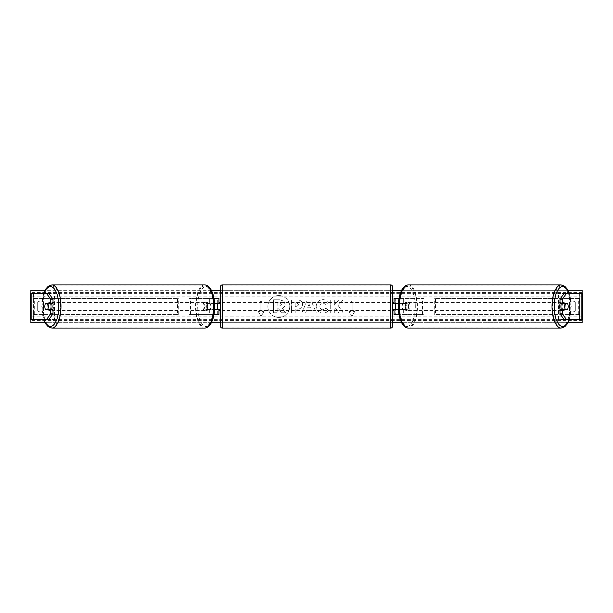 <?xml version="1.0" encoding="UTF-8"?>
<svg xmlns="http://www.w3.org/2000/svg" width="613" height="613" viewBox="0 0 613 613"><rect width="100%" height="100%" fill="white"/><g stroke="black" fill="none" stroke-linecap="round" stroke-linejoin="round"><path stroke-width="0.46" stroke-dasharray="3.06 2.3" d="M218.956 298.393L217.331 298.393L218.956 298.393L218.956 314.607L217.331 314.607L217.331 309.58L206.489 309.58L214.611 309.58M214.611 303.42L206.489 303.42A4.053 1.716 -90 0 0 205.884 306.5A4.053 1.716 -90 0 0 206.489 309.58M207.953 309.58A4.053 1.716 90 0 1 207.355 306.5A4.053 1.716 90 0 1 207.953 303.42L217.331 303.42L217.331 298.393L189.08 298.393L211.148 298.393L211.148 303.42M214.006 314.607L189.08 314.607L189.08 298.393M218.956 314.607L209.677 314.607L209.677 309.58M211.148 309.58L211.148 314.607L189.08 314.607M214.006 298.393L209.677 298.393L209.677 303.42M190.551 314.607L190.551 298.393M217.331 303.581L217.331 309.419L217.331 303.581L219.278 303.581L219.278 302.447M217.331 314.607L217.331 298.393M218.956 309.419L218.956 303.581M217.331 309.58L218.956 309.58M207.953 303.42L206.489 303.42M217.331 303.42L218.956 303.42M53.017 309.58L45.446 309.58M47.722 303.581A4.053 1.716 -90 0 0 47.193 306.5A4.053 1.716 -90 0 0 47.722 309.419M30.65 319.473L51.959 319.473L51.959 293.527L30.826 293.527L51.959 293.527M30.65 293.527L30.826 319.473L54.465 319.473L54.465 293.527M48.91 293.527L33.248 293.527L33.332 319.473L33.248 293.527M31.133 319.473L33.248 319.473M48.91 319.473L33.485 319.473L33.485 293.527L31.133 293.527M54.465 319.473L51.959 319.473M53.017 303.42L45.446 303.42M559.983 303.42L567.554 303.42M565.278 303.581A4.053 1.716 -90 0 1 565.807 306.5A4.053 1.716 -90 0 1 565.278 309.419M581.867 319.473L579.515 319.473L579.752 293.527L558.535 293.527L582.174 293.527L579.668 293.527L579.668 319.473L561.041 319.473L561.041 293.527M579.752 319.473L561.041 319.473M582.35 319.473L582.35 293.527M564.09 319.473L579.515 319.473L579.752 293.527M564.09 293.527L581.867 293.527M558.535 319.473L558.535 293.527M567.554 309.58L559.983 309.58M398.994 314.607L394.044 314.607L395.669 314.607L395.669 309.58L405.047 309.58A4.053 1.716 90 0 0 405.645 306.5A4.053 1.716 90 0 0 405.047 303.42L406.511 303.42A4.053 1.716 -90 0 1 407.116 306.5A4.053 1.716 -90 0 1 406.511 309.58L398.389 309.58M401.852 309.58L401.852 314.607L423.92 314.607L423.92 298.393L401.852 298.393L423.92 298.393M403.323 309.58L403.323 314.607L423.92 314.607M395.669 298.393L401.852 298.393L401.852 303.42L395.669 303.42L395.669 298.393L395.669 314.607M398.994 298.393L403.323 298.393L403.323 303.42L406.511 303.42M422.449 314.607L422.449 298.393M405.047 303.42L401.852 303.42M395.669 303.581L395.669 309.419L395.669 303.581L393.722 303.581L393.722 302.447M394.044 314.607L394.044 298.393M394.044 309.419L394.044 303.581M403.323 303.42L398.389 303.42M395.669 309.58L394.044 309.58M405.047 309.58L406.511 309.58M395.669 303.42L394.044 303.42M220.573 302.447L220.573 310.553L220.573 302.447M392.427 302.447L392.427 310.553M395.669 309.419L393.722 309.419L393.722 310.553M217.331 309.419L219.278 309.419L219.278 310.553M220.573 286.562L220.573 326.438M390.803 310.553L390.803 302.447L390.803 310.553L222.197 310.553L222.197 302.447L222.197 310.553M390.803 302.447L222.197 302.447M390.803 327.028L390.803 285.972L390.803 327.028L222.197 327.028L222.197 285.972L222.197 327.028M390.803 285.972L222.197 285.972M51.492 309.58A4.053 1.716 90 0 1 50.381 310.553A4.053 1.716 90 0 1 48.665 306.5A4.053 1.716 90 0 1 50.381 302.447A4.053 1.716 90 0 1 51.492 303.42M50.32 309.58A4.053 1.716 90 0 1 49.201 310.553A4.053 1.716 90 0 1 48.09 309.58M45.37 309.419L50.389 309.419M207.845 306.5A4.053 1.716 90 0 1 206.129 310.553A4.053 1.716 90 0 1 204.42 306.5A4.053 1.716 90 0 1 206.129 302.447A4.053 1.716 90 0 1 207.845 306.5M206.114 309.419L208.497 309.419A4.053 1.716 90 0 1 207.309 310.553A4.053 1.716 90 0 1 206.114 309.419L207.884 309.419A4.053 1.716 90 0 1 207.355 306.5A4.053 1.716 90 0 1 207.884 303.581L206.114 303.581A4.053 1.716 90 0 1 207.309 302.447A4.053 1.716 90 0 1 208.497 303.581L206.114 303.581M208.497 309.419L210.259 309.419A4.053 1.716 90 0 0 210.78 306.5A4.053 1.716 90 0 0 210.259 303.581L208.497 303.581M210.259 303.581L207.884 303.581M207.884 309.419L210.259 309.419M50.389 303.581L45.37 303.581M48.09 303.42A4.053 1.716 90 0 1 49.201 302.447A4.053 1.716 90 0 1 50.32 303.42M206.374 306.5A4.053 1.716 90 0 1 204.658 310.553A4.053 1.716 90 0 1 202.949 306.5A4.053 1.716 90 0 1 204.658 302.447A4.053 1.716 90 0 1 206.374 306.5M50.136 306.5A4.053 1.716 -90 0 0 51.844 310.553A4.053 1.716 -90 0 0 53.561 306.5A4.053 1.716 -90 0 0 51.844 302.447A4.053 1.716 -90 0 0 50.136 306.5M60.518 306.5A20.528 8.674 -90 0 0 51.844 285.972A20.528 8.674 -90 0 0 43.171 306.5A20.528 8.674 -90 0 0 51.844 327.028A20.528 8.674 -90 0 0 60.518 306.5M195.984 306.5A20.528 8.674 90 0 1 204.658 285.972A20.528 8.674 90 0 1 213.332 306.5A20.528 8.674 90 0 1 204.658 327.028A20.528 8.674 90 0 1 195.984 306.5M278.808 295.566A10.934 10.934 0 0 0 267.873 306.5A10.934 10.934 0 0 0 278.808 317.434A10.934 10.934 0 0 0 289.742 306.5A10.934 10.934 0 0 0 278.808 295.566A10.934 10.934 0 0 0 267.873 306.5A10.934 10.934 0 0 0 278.808 317.434A10.934 10.934 0 0 0 289.742 306.5A10.934 10.934 0 0 0 278.808 295.566M575.3 310.714A4.053 4.053 0 0 1 569.469 310.714L569.469 302.286A4.053 4.053 0 0 1 575.3 302.286L575.3 310.714A4.053 4.053 0 0 1 569.469 310.714L569.469 302.286A4.053 4.053 0 0 1 575.3 302.286L575.3 310.714M40.611 311.956A4.053 4.053 0 0 0 43.531 310.714L43.531 302.286A4.053 4.053 0 0 0 37.7 302.286L37.7 310.714A4.053 4.053 0 0 0 43.531 310.714L43.531 302.286A4.053 4.053 0 0 0 37.7 302.286L37.7 310.714A4.053 4.053 0 0 0 40.611 311.956M328.614 310.216C327.526 312.032 325.61 313.005 322.875 313.143C318.791 312.837 316.561 310.607 316.185 306.431L316.185 306.393C316.5 302.255 318.775 300.01 323.02 299.65C325.603 299.757 327.442 300.661 328.522 302.355L325.817 304.446L322.982 302.929C321.043 303.129 320.009 304.27 319.886 306.362L319.886 306.393C320.009 308.523 321.043 309.68 322.982 309.864L325.909 308.285L328.614 310.216C327.526 312.032 325.61 313.005 322.875 313.143C318.791 312.837 316.561 310.607 316.185 306.431L316.185 306.393C316.5 302.255 318.775 300.01 323.02 299.65C325.603 299.757 327.442 300.661 328.522 302.355L325.817 304.446L322.982 302.929C321.043 303.129 320.009 304.27 319.886 306.362L319.886 306.393C320.009 308.523 321.043 309.68 322.982 309.864L325.909 308.285L328.614 310.216M302.531 304.469L302.531 304.508C302.286 307.588 300.424 309.144 296.953 309.174L295.175 309.174L295.175 312.883L291.581 312.883L291.581 299.91L297.136 299.91C300.577 299.995 302.37 301.512 302.531 304.469L302.531 304.508C302.286 307.588 300.424 309.144 296.953 309.174L295.175 309.174L295.175 312.883L291.581 312.883L291.581 299.91L297.136 299.91C300.577 299.995 302.37 301.512 302.531 304.469M338.115 305.489L343.027 299.91L338.767 299.91L334.3 305.174L334.3 299.91L330.706 299.91L330.706 312.883L334.3 312.883L334.3 309.527L335.618 308.063L338.874 312.883L343.196 312.883L338.115 305.489L343.027 299.91L338.767 299.91L334.3 305.174L334.3 299.91L330.706 299.91L330.706 312.883L334.3 312.883L334.3 309.527L335.618 308.063L338.874 312.883L343.196 312.883L338.115 305.489M30.888 319.473L30.888 293.527M567.914 322.714L401.576 322.714M392.427 322.714L220.573 322.714M211.424 322.714L45.086 322.714M582.112 319.473L582.112 293.527M567.914 290.286L401.576 290.286M392.427 290.286L220.573 290.286M211.424 290.286L45.086 290.286M260.134 311.366L258.188 311.366L261.107 316.415L264.027 311.366L262.08 311.366L262.08 301.634L260.134 301.634L262.08 301.634L262.08 311.366L264.027 311.366L261.107 316.415L258.188 311.366L260.134 311.366L260.134 301.634L260.134 311.366M354.812 311.366L351.893 316.415L348.973 311.366L350.92 311.366L350.92 301.634L352.866 301.634L350.92 301.634L350.92 311.366L348.973 311.366L351.893 316.415L354.812 311.366L352.866 311.366L352.866 301.634L352.866 311.366L354.812 311.366M311.527 310.576L306.5 310.576L305.588 312.883L301.88 312.883L307.366 299.903L310.806 299.903L316.293 312.883L312.461 312.883L311.527 310.576L306.5 310.576L305.588 312.883L301.88 312.883L307.366 299.903L310.806 299.903L316.293 312.883L312.461 312.883L311.527 310.576M582.112 322.032L582.112 290.286L30.888 290.286L30.888 322.714L582.112 322.714L582.112 322.032L30.888 322.032M285.083 304.209L285.083 304.247C284.999 306.232 284.11 307.557 282.409 308.239L285.512 312.768L281.352 312.768L278.731 308.837L277.153 308.837L277.153 312.768L273.551 312.768L273.551 299.772L279.697 299.772L283.934 301.182L285.083 304.247C284.999 306.232 284.11 307.557 282.409 308.239L285.512 312.768L281.352 312.768L278.731 308.837L277.153 308.837L277.153 312.768L273.551 312.768L273.551 299.772L279.697 299.772L283.934 301.182L285.083 304.209M298.937 304.638L296.861 302.929L295.175 302.929L295.175 306.362L296.876 306.362L298.937 304.676L296.861 302.929L295.175 302.929L295.175 306.362L296.876 306.362L298.937 304.638M307.603 307.795L310.492 307.795L309.059 304.132L307.603 307.795L310.492 307.795L309.059 304.132L307.603 307.795M281.459 304.469L279.513 302.891L277.153 302.891L277.153 306.01L279.528 306.01L281.459 304.469L279.513 302.891L277.153 302.891L277.153 306.01L279.528 306.01L281.459 304.469M561.508 309.58A4.053 1.716 90 0 0 562.619 310.553A4.053 1.716 90 0 0 564.335 306.5A4.053 1.716 90 0 0 562.619 302.447A4.053 1.716 90 0 0 561.508 303.42M564.91 303.42A4.053 1.716 90 0 0 563.799 302.447A4.053 1.716 90 0 0 562.68 303.42M562.611 303.581L567.63 303.581M408.58 306.5A4.053 1.716 90 0 0 406.871 302.447A4.053 1.716 90 0 0 405.155 306.5A4.053 1.716 90 0 0 406.871 310.553A4.053 1.716 90 0 0 408.58 306.5M406.886 309.419L404.503 309.419A4.053 1.716 90 0 0 405.691 310.553A4.053 1.716 90 0 0 406.886 309.419L405.116 309.419A4.053 1.716 90 0 0 405.645 306.5A4.053 1.716 90 0 0 405.116 303.581L406.886 303.581A4.053 1.716 90 0 0 405.691 302.447A4.053 1.716 90 0 0 404.503 303.581L406.886 303.581M404.503 309.419L402.741 309.419A4.053 1.716 90 0 1 402.22 306.5A4.053 1.716 90 0 1 402.741 303.581L404.503 303.581M402.741 303.581L405.116 303.581M405.116 309.419L402.741 309.419M567.63 309.419L562.611 309.419M562.68 309.58A4.053 1.716 90 0 0 563.799 310.553A4.053 1.716 90 0 0 564.91 309.58M410.051 306.5A4.053 1.716 90 0 0 408.342 302.447A4.053 1.716 90 0 0 406.626 306.5A4.053 1.716 90 0 0 408.342 310.553A4.053 1.716 90 0 0 410.051 306.5M559.439 306.5A4.053 1.716 -90 0 1 561.156 302.447A4.053 1.716 -90 0 1 562.864 306.5A4.053 1.716 -90 0 1 561.156 310.553A4.053 1.716 -90 0 1 559.439 306.5M569.829 306.5A20.528 8.674 -90 0 1 561.156 327.028A20.528 8.674 -90 0 1 552.482 306.5A20.528 8.674 -90 0 1 561.156 285.972A20.528 8.674 -90 0 1 569.829 306.5M399.668 306.5A20.528 8.674 90 0 0 408.342 327.028A20.528 8.674 90 0 0 417.016 306.5A20.528 8.674 90 0 0 408.342 285.972A20.528 8.674 90 0 0 399.668 306.5M33.485 298.393L177.479 298.393L177.479 314.607L33.485 314.607L33.485 298.393L177.479 298.393M33.485 314.607L178.276 314.607L178.276 298.393M178.276 314.607L177.479 314.607M34.282 314.607L34.282 298.393M579.515 298.393L435.521 298.393L435.521 314.607L579.515 314.607L579.515 298.393L435.521 298.393M579.515 314.607L435.521 314.607M434.724 314.607L434.724 298.393M578.718 314.607L578.718 298.393M222.197 328.062L222.197 284.938M390.803 284.938L390.803 328.062M43.975 293.527A19.938 8.429 -90 0 0 41.952 306.5A19.938 8.429 -90 0 0 43.975 319.473M51.844 328.062A21.562 9.111 90 0 1 42.734 306.5A21.562 9.111 90 0 1 51.844 284.938M214.558 306.5A19.938 8.429 90 0 1 206.129 326.438A19.938 8.429 90 0 1 197.7 306.5A19.938 8.429 90 0 1 206.129 286.562A19.938 8.429 90 0 1 214.558 306.5M204.658 284.938A21.562 9.111 -90 0 0 195.547 306.5A21.562 9.111 -90 0 0 204.658 328.062M582.112 296.125L30.888 296.125M582.112 316.875L30.888 316.875M582.112 290.968L30.888 290.968M582.112 320.576L30.888 320.576M582.112 319.618L30.888 319.618M582.112 293.382L30.888 293.382M582.112 292.424L30.888 292.424M569.025 293.527A19.938 8.429 -90 0 1 571.048 306.5A19.938 8.429 -90 0 1 569.025 319.473M561.156 328.062A21.562 9.111 90 0 0 570.266 306.5A21.562 9.111 90 0 0 561.156 284.938M415.3 306.5A19.938 8.429 90 0 0 406.871 286.562A19.938 8.429 90 0 0 398.442 306.5A19.938 8.429 90 0 0 406.871 326.438A19.938 8.429 90 0 0 415.3 306.5M408.342 284.938A21.562 9.111 -90 0 1 417.453 306.5A21.562 9.111 -90 0 1 408.342 328.062M43.73 293.527L42.795 296.922L41.799 306.5L42.795 316.078L43.73 319.473M49.201 310.553L50.381 310.553M206.129 310.553L207.309 310.553M206.129 302.447L207.309 302.447M49.201 302.447L50.381 302.447M204.658 310.553L51.844 310.553M204.658 285.972L51.844 285.972M204.658 327.028L51.844 327.028M204.658 302.447L51.844 302.447M569.27 319.473L570.205 316.078L571.201 306.5L570.205 296.922L569.27 293.527M563.799 302.447L562.619 302.447M406.871 302.447L405.691 302.447M406.871 310.553L405.691 310.553M563.799 310.553L562.619 310.553M408.342 302.447L561.156 302.447M408.342 327.028L561.156 327.028M408.342 285.972L561.156 285.972M408.342 310.553L561.156 310.553"/><path stroke-width="0.92" d="M214.006 314.607L218.956 314.607L218.956 309.58L214.611 309.58M218.956 303.581L218.956 298.393L214.006 298.393M217.331 303.42L219.278 303.581L219.278 302.447L220.573 302.447M217.331 303.581L217.331 309.58M214.611 303.42L218.956 303.42M53.017 299.144L50.672 299.144L46.557 293.527L48.91 293.527L53.017 299.144L53.017 303.42L45.446 303.42A4.053 1.716 -90 0 0 44.849 306.5A4.053 1.716 -90 0 0 45.446 309.58L50.672 309.58L50.672 313.856L53.017 313.856L53.017 309.58L50.672 309.58M47.799 303.42A4.053 1.716 -90 0 0 47.722 303.581A4.053 1.716 90 0 1 48.274 306.5A4.053 1.716 90 0 1 47.745 309.419A4.053 1.716 -90 0 0 47.799 309.58M53.017 313.856L48.91 319.473L30.65 319.473L30.65 293.527L46.557 293.527M50.672 303.42L50.672 299.144M46.557 319.473L50.672 313.856M562.328 303.42L562.328 299.144L566.443 293.527L564.09 293.527L559.983 299.144L559.983 303.42L567.554 303.42A4.053 1.716 -90 0 1 568.151 306.5A4.053 1.716 -90 0 1 567.554 309.58L562.328 309.58L562.328 313.856L559.983 313.856L559.983 309.58L562.328 309.58M565.201 303.42A4.053 1.716 -90 0 1 565.278 303.581A4.053 1.716 90 0 0 564.726 306.5A4.053 1.716 90 0 0 565.255 309.419A4.053 1.716 -90 0 1 565.201 309.58M559.983 313.856L564.09 319.473L582.35 319.473L582.35 293.527L566.443 293.527M559.983 299.144L562.328 299.144M566.443 319.473L562.328 313.856M398.994 314.607L394.044 314.607L394.044 309.58L398.389 309.58M394.044 303.581L394.044 298.393L398.994 298.393M395.669 303.42L395.669 309.58M398.389 303.42L394.044 303.42M222.197 284.938L222.197 328.062A1.624 1.624 0 0 1 220.573 326.438L220.573 286.562A1.624 1.624 0 0 1 222.197 284.938L390.803 284.938A1.624 1.624 0 0 1 392.427 286.562L392.427 326.438A1.624 1.624 0 0 1 390.803 328.062L390.803 284.938M222.197 328.062L390.803 328.062M220.573 310.553L219.278 310.553L219.278 309.419L217.331 309.419M392.427 326.438L392.427 310.553L393.722 310.553L393.722 309.419L395.669 309.419M395.669 303.581L393.722 303.581L393.722 302.447L392.427 302.447L392.427 286.562M50.32 309.58A4.053 1.716 90 0 0 50.389 309.419L45.37 309.419A4.053 1.716 90 0 1 44.849 306.5A4.053 1.716 90 0 1 45.37 303.581L50.389 303.581A4.053 1.716 90 0 0 50.32 303.42M51.492 303.42A4.053 1.716 90 0 1 52.09 306.5A4.053 1.716 90 0 1 51.492 309.58M45.086 322.714L30.888 322.714L30.888 319.473M30.888 293.527L30.888 290.286L45.086 290.286M582.112 319.473L582.112 322.714L567.914 322.714M401.576 322.714L392.427 322.714M220.573 322.714L211.424 322.714M582.112 293.527L582.112 290.286L567.914 290.286M401.576 290.286L392.427 290.286M220.573 290.286L211.424 290.286M562.68 309.58A4.053 1.716 90 0 1 562.611 309.419L567.63 309.419A4.053 1.716 90 0 0 568.151 306.5A4.053 1.716 90 0 0 567.63 303.581L562.611 303.581A4.053 1.716 90 0 1 562.68 303.42M561.508 303.42A4.053 1.716 90 0 0 560.91 306.5A4.053 1.716 90 0 0 561.508 309.58M31.133 319.473L31.133 293.527M581.867 319.473L581.867 293.527M43.975 319.473A19.938 8.429 -90 0 0 53.3 325.204A19.938 8.429 -90 0 0 58.81 306.5A19.938 8.429 -90 0 0 53.3 287.796A19.938 8.429 -90 0 0 43.975 293.527M60.963 306.5A21.562 9.111 90 0 1 51.844 328.062L204.658 328.062A21.562 9.111 -90 0 0 213.776 306.5A21.562 9.111 -90 0 0 204.658 284.938L51.844 284.938A21.562 9.111 90 0 1 60.963 306.5M569.025 319.473A19.938 8.429 -90 0 1 559.7 325.204A19.938 8.429 -90 0 1 554.19 306.5A19.938 8.429 -90 0 1 559.7 287.796A19.938 8.429 -90 0 1 569.025 293.527M569.27 293.527L567.04 288.8L564.719 286.225L561.156 284.938A21.562 9.111 90 0 0 552.037 306.5A21.562 9.111 90 0 0 561.156 328.062L408.342 328.062A21.562 9.111 -90 0 1 399.224 306.5A21.562 9.111 -90 0 1 408.342 284.938C406.158 284.945 404.197 286.233 402.45 288.8C399.645 293.612 398.258 299.512 398.289 306.5C398.258 313.488 399.645 319.388 402.45 324.2C404.197 326.767 406.158 328.055 408.342 328.062M43.73 319.473L45.96 324.2L48.281 326.775L51.844 328.062M204.658 284.938C206.842 284.945 208.803 286.233 210.55 288.8C213.355 293.612 214.742 299.512 214.711 306.5C214.742 313.488 213.355 319.388 210.55 324.2C208.803 326.767 206.842 328.055 204.658 328.062M43.73 293.527L45.96 288.8L48.281 286.225L51.844 284.938M561.156 284.938L408.342 284.938M569.27 319.473L567.04 324.2L564.719 326.775L561.156 328.062"/></g></svg>
